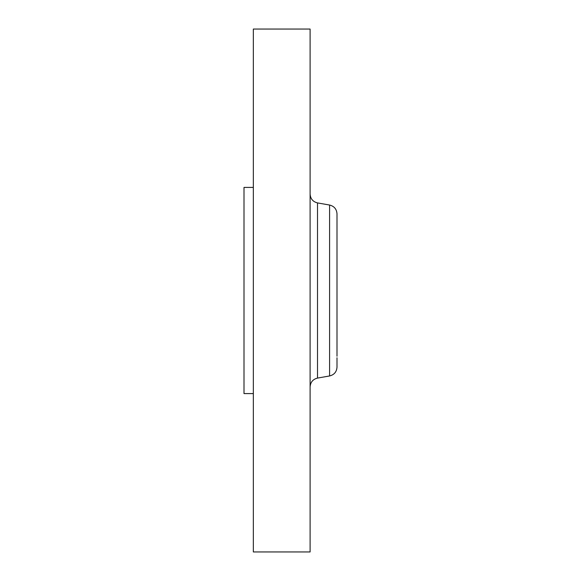<?xml version="1.0" encoding="UTF-8"?>
<svg xmlns="http://www.w3.org/2000/svg" width="581" height="581" viewBox="0 0 581 581"><rect width="100%" height="100%" fill="white"/><g stroke="black" fill="none" stroke-linecap="round" stroke-linejoin="round"><path stroke-width="0.87" d="M253.338 393.584L243.998 393.584L243.998 187.416L253.338 187.416M253.338 551.95L253.338 29.05L310.109 29.05L310.109 551.95L253.338 551.95M337.002 356.233L337.002 213.873C336.66 209.138 334.191 206.197 329.594 205.042L317.516 202.914C312.919 201.76 310.45 198.818 310.109 194.083M337.002 223.249L337.002 224.767M329.594 205.042L329.594 375.958C334.191 374.803 336.66 371.862 337.002 367.127L337.002 357.751M329.594 375.958L317.516 378.086L317.516 202.914M317.516 378.086C312.919 379.24 310.45 382.182 310.109 386.917"/></g></svg>
